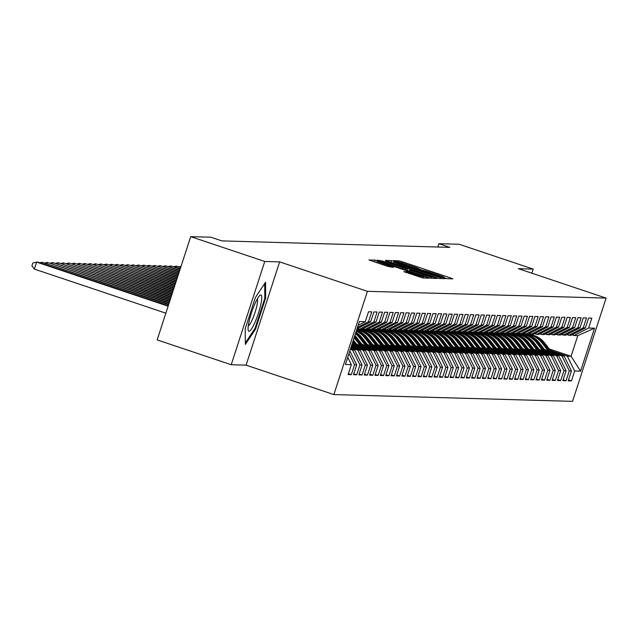 <?xml version="1.0" encoding="UTF-8"?>
<svg xmlns="http://www.w3.org/2000/svg" width="638" height="638" viewBox="0 0 638 638"><rect width="100%" height="100%" fill="white"/><g stroke="black" fill="none" stroke-linecap="round" stroke-linejoin="round"><path stroke-width="0.96" d="M444.957 278.056L447.206 278.702L452.805 278.862L450.643 277.977L402.179 261.724L398.957 260.806L393.359 260.647L397.857 261.931A9.227 0.486 18 0 1 408.153 264.874L412.196 266.221A9.227 0.486 18 0 1 419.286 269.029A9.227 0.486 18 0 1 419.126 269.069L422.89 270.329A9.227 0.486 18 0 1 433.194 273.263L437.237 274.619A9.227 0.486 18 0 1 444.327 277.426A9.227 0.486 18 0 1 444.16 277.458L443.402 277.45L444.957 278.056M403.87 271.644L422.85 278.009L429.119 278.176L426.902 277.299L375.216 260.137L368.947 259.969L387.593 266.349L393.518 267.33L383.159 263.725A7.712 0.407 18 0 1 377.233 261.381A7.712 0.407 18 0 1 385.982 263.805L417.882 274.5A7.712 0.407 18 0 1 423.815 276.844A7.712 0.407 18 0 1 415.067 274.42L406.526 271.724L403.854 271.7M264.77 261.468L231.219 364.729L246.085 365.151L279.635 261.891L264.77 261.468L190.706 236.642L210.947 237.216L221.92 240.893L449.87 247.369L438.896 243.692L437.812 247.026M279.635 261.891L367.408 291.319L606.1 298.098L572.549 401.358L333.865 394.579L367.408 291.319M531.861 273.208L533.201 269.092L518.327 268.67L606.1 298.098M533.201 269.092L459.137 244.266L438.896 243.692M436.017 277.562L439.239 278.479L445.452 278.654L443.29 277.761L394.826 261.516L391.604 260.599L385.336 260.432L436.017 277.562M437.261 278.423L431.041 278.24L427.827 277.323L377.146 260.2L383.079 261.181L405.951 268.694L407.762 268.726L405.553 267.856L385.823 261.014L437.261 278.423M549.318 348.97L571.082 356.267L577.789 335.612L594.536 328.187L588.627 328.02L591.849 318.115L588.627 318.019L585.405 327.932L583.26 327.868L586.481 317.963L583.26 317.868L580.038 327.78L577.892 327.717L581.114 317.812L577.892 317.716L574.671 327.621L572.525 327.565L575.739 317.66L572.525 317.565L569.303 327.469L567.158 327.414L570.372 317.501L567.15 317.413L563.936 327.318L561.783 327.262L565.005 317.349L561.783 317.261L558.569 327.166L556.416 327.103L559.638 317.198L556.416 317.11L553.194 327.015L551.049 326.951L554.27 317.046L551.049 316.958L547.827 326.863L545.681 326.8L548.903 316.895L545.681 316.807L542.46 326.712L540.314 326.648L543.528 316.743L540.314 316.647L537.092 326.56L534.947 326.496L538.161 316.592L534.939 316.496L531.725 326.409L529.572 326.345L532.794 316.44L529.572 316.344L526.358 326.249L524.205 326.193L527.427 316.288L524.205 316.193L520.983 326.098L518.838 326.042L522.059 316.129L518.838 316.041L515.616 325.946L513.47 325.89L516.692 315.977L513.47 315.89L510.248 325.795L508.103 325.731L511.317 315.826L508.095 315.738L504.881 325.643L502.736 325.579L505.95 315.674L502.728 315.587L499.514 325.492L497.361 325.428L500.583 315.523L497.361 315.427L494.139 325.34L491.994 325.276L495.216 315.371L491.994 315.276L488.772 325.189L486.627 325.125L489.848 315.22L486.627 315.124L483.405 325.037L481.259 324.973L484.473 315.068L481.259 314.973L478.037 324.878L475.892 324.822L479.106 314.909L475.884 314.821L472.67 324.726L470.517 324.67L473.739 314.757L470.517 314.67L467.303 324.575L465.15 324.519L468.372 314.606L465.15 314.518L461.928 324.423L459.783 324.359L463.005 314.454L459.783 314.367L456.561 324.271L454.415 324.208L457.637 314.303L454.415 314.215L451.194 324.12L449.048 324.056L452.262 314.151L449.04 314.055L445.826 323.968L443.681 323.905L446.895 314L443.673 313.904L440.459 323.817L438.306 323.753L441.528 313.848L438.306 313.752L435.084 323.657L432.939 323.602L436.161 313.697L432.939 313.601L429.717 323.506L427.572 323.45L430.794 313.537L427.572 313.449L424.35 323.354L422.204 323.299L425.418 313.386L422.204 313.298L418.983 323.203L416.837 323.139L420.051 313.234L416.829 313.146L413.615 323.051L411.462 322.988L414.684 313.083L411.462 312.995L408.248 322.9L406.095 322.836L409.317 312.931L406.095 312.843L402.873 322.748L400.728 322.684L403.95 312.779L400.728 312.684L397.506 322.597L395.361 322.533L398.583 312.628L395.361 312.532L392.139 322.445L389.993 322.381L393.207 312.476L389.985 312.381L386.772 322.286L384.626 322.23L387.84 312.325L384.618 312.229L381.404 322.134L379.251 322.078L382.473 312.165L379.251 312.078L376.029 321.983L373.884 321.927L377.106 312.014L373.884 311.926L370.662 321.831L368.517 321.767L371.739 311.862L368.517 311.775L365.295 321.68L358.141 325.348M594.536 328.187L580.572 371.164L574.663 370.997L567.318 356.156L550.538 350.533M568.514 379.921L571.449 380.902L574.663 370.997M571.449 380.902L568.227 380.814L571.441 370.909L569.295 370.845L561.95 356.004L545.171 350.382M563.147 379.769L566.081 380.75L569.295 370.845M566.081 380.75L562.86 380.663L566.073 370.758L563.928 370.694L556.583 355.852L539.804 350.23M557.779 379.618L560.706 380.599L563.928 370.694M560.706 380.599L557.484 380.511L560.706 370.606L558.561 370.542L551.216 355.701L534.437 350.071M552.412 379.466L555.339 380.447L558.561 370.542M555.339 380.447L552.117 380.36L555.339 370.447L553.194 370.391L545.849 355.549L529.069 349.919M547.037 379.315L549.972 380.296L553.194 370.391M549.972 380.296L546.75 380.208L549.972 370.295L547.819 370.239L540.482 355.398L523.694 349.768M541.67 379.163L544.605 380.144L547.819 370.239M544.605 380.144L541.383 380.049L544.605 370.144L542.452 370.088L535.107 355.246L518.327 349.616M536.303 379.012L539.238 379.993L542.452 370.088M539.238 379.993L536.016 379.897L539.23 369.992L537.084 369.928L529.739 355.087L512.96 349.464M530.936 378.852L533.862 379.841L537.084 369.928M533.862 379.841L530.649 379.746L533.862 369.841L531.717 369.777L524.372 354.935L507.593 349.313M525.568 378.701L528.495 379.69L531.717 369.777M528.495 379.69L525.273 379.594L528.495 369.689L526.35 369.625L519.005 354.784L502.226 349.161M520.201 378.549L523.128 379.53L526.35 369.625M523.128 379.53L519.906 379.443L523.128 369.538L520.983 369.474L513.638 354.632L496.858 349.01M514.826 378.398L517.761 379.379L520.983 369.474M517.761 379.379L514.539 379.291L517.761 369.386L515.608 369.322L508.263 354.481L491.483 348.858M509.459 378.246L512.394 379.227L515.608 369.322M512.394 379.227L509.172 379.139L512.394 369.227L510.24 369.171L502.896 354.329L486.116 348.699M504.092 378.095L507.027 379.076L510.24 369.171M507.027 379.076L503.805 378.988L507.019 369.075L504.873 369.019L497.528 354.178L480.749 348.547M498.725 377.943L501.651 378.924L504.873 369.019M501.651 378.924L498.438 378.836L501.651 368.923L499.506 368.868L492.161 354.026L475.382 348.396M493.357 377.792L496.284 378.773L499.506 368.868M496.284 378.773L493.062 378.677L496.284 368.772L494.139 368.708L486.794 353.867L470.015 348.244M487.982 377.64L490.917 378.621L494.139 368.708M490.917 378.621L487.695 378.525L490.917 368.62L488.772 368.557L481.427 353.715L464.639 348.093M482.615 377.481L485.55 378.47L488.772 368.557M485.55 378.47L482.328 378.374L485.55 368.469L483.397 368.405L476.052 353.564L459.272 347.941M477.248 377.329L480.183 378.318L483.397 368.405M480.183 378.318L476.961 378.222L480.175 368.317L478.029 368.254L470.685 353.412L453.905 347.79M471.881 377.178L474.816 378.159L478.029 368.254M474.816 378.159L471.594 378.071L474.808 368.166L472.662 368.102L465.317 353.261L448.538 347.638M466.514 377.026L469.44 378.007L472.662 368.102M469.44 378.007L466.219 377.919L469.44 368.014L467.295 367.951L459.95 353.109L443.171 347.479M461.146 376.875L464.073 377.856L467.295 367.951M464.073 377.856L460.851 377.768L464.073 367.855L461.928 367.799L454.583 352.958L437.804 347.327M455.771 376.723L458.706 377.704L461.928 367.799M458.706 377.704L455.484 377.616L458.706 367.703L456.553 367.647L449.208 352.806L432.428 347.176M450.404 376.572L453.339 377.552L456.553 367.647M453.339 377.552L450.117 377.457L453.339 367.552L451.186 367.496L443.841 352.654L427.061 347.024M445.037 376.42L447.972 377.401L451.186 367.496M447.972 377.401L444.75 377.305L447.964 367.4L445.818 367.336L438.473 352.495L421.694 346.873M439.67 376.26L442.597 377.249L445.818 367.336M442.597 377.249L439.383 377.154L442.597 367.249L440.451 367.185L433.106 352.343L416.327 346.721M434.303 376.109L437.229 377.098L440.451 367.185M437.229 377.098L434.007 377.002L437.229 367.097L435.084 367.033L427.739 352.192L410.96 346.57M428.927 375.957L431.862 376.938L435.084 367.033M431.862 376.938L428.64 376.851L431.862 366.946L429.717 366.882L422.372 352.04L405.585 346.418M423.56 375.806L426.495 376.787L429.717 366.882M426.495 376.787L423.273 376.699L426.495 366.794L424.342 366.73L416.997 351.889L400.217 346.267M418.193 375.654L421.128 376.635L424.342 366.73M421.128 376.635L417.906 376.548L421.12 366.635L418.975 366.579L411.63 351.737L394.85 346.107M412.826 375.503L415.761 376.484L418.975 366.579M415.761 376.484L412.539 376.396L415.753 366.483L413.607 366.427L406.262 351.586L389.483 345.956M407.459 375.351L410.386 376.332L413.607 366.427M410.386 376.332L407.164 376.245L410.386 366.332L408.24 366.276L400.895 351.434L384.116 345.804M402.092 375.2L405.018 376.181L408.24 366.276M405.018 376.181L401.796 376.085L405.018 366.18L402.873 366.124L395.528 351.283L378.749 345.652M396.716 375.048L399.651 376.029L402.873 366.124M399.651 376.029L396.429 375.934L399.651 366.029L397.498 365.965L390.161 351.123L373.374 345.501M391.349 374.889L394.284 375.878L397.498 365.965M394.284 375.878L391.062 375.782L394.284 365.877L392.131 365.813L384.786 350.972L368.006 345.349M385.982 374.737L388.917 375.726L392.131 365.813M388.917 375.726L385.695 375.63L388.909 365.726L386.764 365.662L379.419 350.82L362.639 345.198M380.615 374.586L383.542 375.567L386.764 365.662M383.542 375.567L380.328 375.479L383.542 365.574L381.396 365.51L374.051 350.669L357.272 345.046M375.248 374.434L378.174 375.415L381.396 365.51M378.174 375.415L374.953 375.327L378.174 365.422L376.029 365.359L368.684 350.517L351.905 344.895M369.88 374.283L372.807 375.264L376.029 365.359M372.807 375.264L369.585 375.176L372.807 365.263L370.662 365.207L363.317 350.366L351.323 346.346M364.505 374.131L367.44 375.112L370.662 365.207M367.44 375.112L364.218 375.024L367.44 365.111L365.287 365.056L357.942 350.214L350.836 347.83M359.138 373.98L362.073 374.961L365.287 365.056M362.073 374.961L358.851 374.865L362.065 364.96L359.92 364.904L352.575 350.063L350.358 349.313M353.771 373.828L356.706 374.809L359.92 364.904M356.706 374.809L353.484 374.713L356.698 364.808L354.553 364.745L348.994 353.516M348.404 373.669L351.331 374.658L354.553 364.745M351.331 374.658L348.109 374.562L351.331 364.657L345.429 364.489L359.393 321.512L365.295 321.68M368.517 321.767L357.463 327.438M370.662 321.831L357.009 328.833M351.331 364.657L347.734 357.384M357.232 328.722L361.435 329.471L376.029 321.983M373.884 321.927L359.29 329.407M356.698 364.808L349.831 350.932M362.599 328.873L366.802 329.623L381.404 322.134M379.251 322.078L364.657 329.559M352.575 350.063L354.728 350.118L350.549 348.723M362.065 364.96L354.728 350.118M367.966 329.025L372.169 329.774L386.772 322.286M384.626 322.23L370.024 329.71M357.942 350.214L360.095 350.27L351.036 347.231M367.44 365.111L360.095 350.27M373.334 329.176L377.536 329.926L392.139 322.445M389.993 322.381L375.391 329.862M363.317 350.366L365.462 350.421L351.514 345.748M372.807 365.263L365.462 350.421M378.709 329.328L382.912 330.077L397.506 322.597M395.361 322.533L380.758 330.021M368.684 350.517L370.83 350.581L352.001 344.265M378.174 365.422L370.83 350.581M384.076 329.479L388.279 330.229L402.873 322.748M400.728 322.684L386.134 330.173M374.051 350.669L376.197 350.733L356.57 344.153M383.542 365.574L376.197 350.733M389.443 329.631L393.646 330.38L408.248 322.9M406.095 322.836L391.501 330.325M379.419 350.82L381.564 350.884L361.945 344.305M388.909 365.726L381.564 350.884M394.81 329.782L399.013 330.54L413.615 323.051M411.462 322.988L396.868 330.476M384.786 350.972L386.939 351.036L367.313 344.456M394.284 365.877L386.939 351.036M400.178 329.942L404.38 330.691L418.983 323.203M416.837 323.139L402.235 330.628M390.161 351.123L392.306 351.187L372.68 344.608M399.651 366.029L392.306 351.187M405.553 330.093L409.755 330.843L424.35 323.354M422.204 323.299L407.602 330.779M395.528 351.283L397.673 351.339L378.047 344.759M405.018 366.18L397.673 351.339M410.92 330.245L415.123 330.994L429.717 323.506M427.572 323.45L412.969 330.931M400.895 351.434L403.041 351.49L383.414 344.911M410.386 366.332L403.041 351.49M416.287 330.396L420.49 331.146L435.084 323.657M432.939 323.602L418.345 331.082M406.262 351.586L408.408 351.642L388.789 345.062M415.753 366.483L408.408 351.642M421.654 330.548L425.857 331.297L440.459 323.817M438.306 323.753L423.712 331.234M411.63 351.737L413.783 351.801L394.156 345.222M421.12 366.635L413.783 351.801M427.021 330.699L431.224 331.449L445.826 323.968M443.681 323.905L429.079 331.393M416.997 351.889L419.15 351.953L399.524 345.373M426.495 366.794L419.15 351.953M432.389 330.851L436.591 331.601L451.194 324.12M449.048 324.056L434.446 331.545M422.372 352.04L424.517 352.104L404.891 345.525M357.471 329.623L356.825 329.407M431.862 366.946L424.517 352.104M437.764 331.002L441.967 331.752L456.561 324.271M454.415 324.208L439.813 331.696M360.558 329.671L359.816 329.423M427.739 352.192L429.884 352.256L410.258 345.676M386.971 346.107L380.838 338.252A22.482 22.099 -88.4 0 0 362.823 329.782L361.626 329.368M437.229 367.097L429.884 352.256M443.131 331.162L447.334 331.912L461.928 324.423M459.783 324.359L445.188 331.848M365.933 329.822L365.183 329.575M433.106 352.343L435.252 352.407L415.625 345.828M392.338 346.259L386.205 338.403A22.482 22.099 -88.4 0 0 368.19 329.934L366.994 329.519M442.597 367.249L435.252 352.407M448.498 331.313L452.701 332.063L467.303 324.575M465.15 324.519L450.556 331.999M371.3 329.974L370.558 329.726M438.473 352.495L440.619 352.559L421 345.979M373.581 330.085L372.361 329.679M447.964 367.4L440.619 352.559M453.865 331.465L458.068 332.215L472.67 324.726M470.517 324.67L455.923 332.151M376.667 330.133L375.926 329.878M443.841 352.654L445.994 352.71L426.367 346.131M403.08 346.562L396.948 338.706A22.482 22.099 -88.4 0 0 378.932 330.237L377.736 329.83M453.339 367.552L445.994 352.71M459.232 331.616L463.435 332.366L478.037 324.878M475.892 324.822L461.29 332.302M382.034 330.285L381.293 330.029M449.208 352.806L451.361 352.862L431.735 346.282M408.448 346.713L402.315 338.866A22.482 22.099 -88.4 0 0 384.299 330.388L383.103 329.982M458.706 367.703L451.361 352.862M464.6 331.768L468.81 332.518L483.405 325.037M481.259 324.973L466.657 332.454M387.402 330.436L386.66 330.189M454.583 352.958L456.728 353.013L437.102 346.434M389.682 330.54L388.47 330.133M464.073 367.855L456.728 353.013M469.975 331.919L474.178 332.669L488.772 325.189M486.627 325.125L472.024 332.605M392.777 330.588L392.027 330.34M459.95 353.109L462.095 353.173L442.469 346.594M419.182 347.016L413.049 339.169A22.482 22.099 -88.4 0 0 395.034 330.691L393.837 330.285M469.44 368.014L462.095 353.173M475.342 332.071L479.545 332.821L494.139 325.34M491.994 325.276L477.399 332.765M398.144 330.739L397.394 330.492M465.317 353.261L467.463 353.324L447.836 346.745M400.425 330.843L399.205 330.436M474.808 368.166L467.463 353.324M480.709 332.223L484.912 332.972L499.514 325.492M497.361 325.428L482.767 332.916M403.511 330.891L402.769 330.644M470.685 353.412L472.83 353.476L453.211 346.897M405.792 330.994L404.572 330.588M480.175 368.317L472.83 353.476M486.076 332.374L490.279 333.124L504.881 325.643M502.736 325.579L488.134 333.068M408.878 331.042L408.137 330.795M476.052 353.564L478.205 353.627L458.578 347.048M435.291 347.479L429.159 339.623A22.482 22.099 -88.4 0 0 411.143 331.154L409.947 330.739M485.55 368.469L478.205 353.627M491.443 332.534L495.646 333.283L510.248 325.795M508.103 325.731L493.501 333.219M414.245 331.194L413.504 330.947M481.427 353.715L483.572 353.779L463.946 347.2M416.526 331.305L415.314 330.899M490.917 368.62L483.572 353.779M496.819 332.685L501.021 333.435L515.616 325.946M513.47 325.89L498.868 333.371M419.613 331.353L418.871 331.098M486.794 353.867L488.939 353.93L469.313 347.351M446.026 347.782L439.893 339.926A22.482 22.099 -88.4 0 0 421.877 331.457L420.681 331.05M496.284 368.772L488.939 353.93M502.186 332.837L506.389 333.586L520.983 326.098M518.838 326.042L504.235 333.522M424.988 331.505L424.238 331.25M492.161 354.026L494.306 354.082L474.68 347.503M451.393 347.933L445.26 340.086A22.482 22.099 -88.4 0 0 427.245 331.608L426.048 331.202M501.651 368.923L494.306 354.082M507.553 332.988L511.756 333.738L526.358 326.249M524.205 326.193L509.61 333.674M430.355 331.656L429.605 331.401M497.528 354.178L499.674 354.234L480.055 347.654M432.636 331.76L431.416 331.353M507.019 369.075L499.674 354.234M512.92 333.14L517.123 333.889L531.725 326.409M529.572 326.345L514.978 333.826M435.722 331.808L434.98 331.561M502.896 354.329L505.049 354.385L485.422 347.806M462.135 348.236L456.003 340.389A22.482 22.099 -88.4 0 0 437.987 331.912L436.783 331.505M512.394 369.227L505.049 354.385M518.287 333.291L522.49 334.041L537.092 326.56M534.947 326.496L520.345 333.985M441.089 331.959L440.348 331.712M508.263 354.481L510.416 354.545L490.789 347.965M467.502 348.388L461.37 340.54A22.482 22.099 -88.4 0 0 443.354 332.063L442.158 331.656M517.761 369.386L510.416 354.545M523.654 333.443L527.857 334.192L542.46 326.712M540.314 326.648L525.712 334.137M446.456 332.111L445.715 331.864M513.638 354.632L515.783 354.696L496.157 348.117M448.737 332.215L447.525 331.808M523.128 369.538L515.783 354.696M529.03 333.594L533.232 334.344L547.827 326.863M545.681 326.8L531.079 334.288M451.832 332.262L451.082 332.015M519.005 354.784L521.15 354.848L501.524 348.268M478.237 348.699L472.104 340.844A22.482 22.099 -88.4 0 0 454.089 332.366L452.892 331.959M528.495 369.689L521.15 354.848M534.397 333.746L538.6 334.503L553.194 327.015M551.049 326.951L536.454 334.44M457.199 332.414L456.449 332.167M524.372 354.935L526.517 354.999L506.891 348.42M459.48 332.526L458.259 332.111M533.862 369.841L526.517 354.999M539.764 333.905L543.967 334.655L558.569 327.166M556.416 327.103L541.822 334.591M462.566 332.565L461.824 332.318M529.739 355.087L531.885 355.151L512.266 348.571M464.847 332.677L463.627 332.27M539.23 369.992L531.885 355.151M545.131 334.057L549.334 334.806L563.936 327.318M561.783 327.262L547.189 334.743M467.933 332.725L467.191 332.47M535.107 355.246L537.26 355.302L517.633 348.723M494.346 349.153L488.214 341.298A22.482 22.099 -88.4 0 0 470.198 332.829L469.002 332.422M544.605 370.144L537.26 355.302M550.498 334.208L554.701 334.958L569.303 327.469M567.158 327.414L552.556 334.894M473.3 332.876L472.559 332.621M540.482 355.398L542.627 355.454L523 348.874M475.581 332.98L474.369 332.573M549.972 370.295L542.627 355.454M555.873 334.36L560.076 335.109L574.671 327.621M572.525 327.565L557.923 335.046M478.667 333.028L477.926 332.781M545.849 355.549L547.994 355.605L528.368 349.026M505.081 349.457L498.948 341.609A22.482 22.099 -88.4 0 0 480.932 333.132L479.736 332.725M555.339 370.447L547.994 355.605M561.241 334.511L565.443 335.261L580.038 327.78M577.892 327.717L563.29 335.197M484.043 333.18L483.293 332.932M551.216 355.701L553.361 355.765L533.735 349.185M510.448 349.608L504.315 341.761A22.482 22.099 -88.4 0 0 486.3 333.283L485.103 332.876M560.706 370.606L553.361 355.765M566.608 334.663L570.811 335.413L585.405 327.932M583.26 327.868L568.665 335.357M489.41 333.331L488.66 333.084M556.583 355.852L558.729 355.916L539.11 349.337M491.691 333.435L490.47 333.028M566.073 370.758L558.729 355.916M571.975 334.814L574.033 335.508L577.789 335.612M588.627 328.02L574.033 335.508M494.777 333.483L494.035 333.235M561.95 356.004L564.104 356.068L544.477 349.488M521.19 349.919L515.057 342.064A22.482 22.099 -88.4 0 0 497.042 333.586L495.838 333.18M571.441 370.909L564.104 356.068M190.706 236.642L157.155 339.902L231.219 364.729M246.085 365.151L333.865 394.579M501.795 333.036L503.9 333.746M500.144 333.634L499.402 333.387M567.318 356.156L571.082 356.267L580.572 371.164M255.583 329.009L265.687 297.914L265.56 282.219L255.328 297.619L245.223 328.714L245.351 344.408L255.583 329.009L254.769 328.737M441.105 277.37L394.037 261.827A9.227 0.486 18 0 0 393.869 261.859A9.227 0.486 18 0 0 400.959 264.666L430.044 274.412A9.227 0.486 18 0 0 440.34 277.355L441.105 277.37L440.73 278.519M423.122 274.611A7.712 0.407 18 0 0 431.87 277.036A7.712 0.407 18 0 0 425.945 274.691L414.7 270.919L409.668 269.962L423.122 274.611L422.795 275.64M264.818 297.619L265.687 297.914M551.583 351.873L544.581 342.901A22.482 22.099 -88.4 0 0 527.913 334.424L526.892 334.392A22.482 22.099 -88.4 0 0 526.565 334.392M548.034 350.677L541.901 342.829A22.482 22.099 -88.4 0 0 523.886 334.352M550.235 351.418L543.56 342.877A22.482 22.099 -88.4 0 0 526.892 334.392M525.226 334.352L526.246 334.376A22.482 22.099 91.6 0 1 542.922 342.853L549.382 351.131M546.216 351.721L539.214 342.75A22.482 22.099 -88.4 0 0 522.538 334.272L521.525 334.24A22.482 22.099 -88.4 0 0 521.198 334.24M542.659 350.525L536.526 342.678A22.482 22.099 -88.4 0 0 518.511 334.2M544.868 351.267L538.193 342.718A22.482 22.099 -88.4 0 0 521.525 334.24M519.858 334.192L520.879 334.224A22.482 22.099 91.6 0 1 537.547 342.702L544.015 350.98M540.849 351.562L533.846 342.598A22.482 22.099 -88.4 0 0 517.171 334.121L516.15 334.089A22.482 22.099 -88.4 0 0 515.831 334.081M537.292 350.374L531.159 342.518A22.482 22.099 -88.4 0 0 513.143 334.049M539.501 351.115L532.826 342.566A22.482 22.099 -88.4 0 0 516.15 334.089M514.491 334.041L515.512 334.073A22.482 22.099 91.6 0 1 532.18 342.55L538.647 350.828M248.94 322.11A19.1 3.342 108.5 0 0 248.15 330.029A19.1 3.342 108.5 0 0 253.733 324.981A19.1 3.342 108.5 0 0 260.878 304.143A19.1 3.342 108.5 0 0 259.706 295.569A19.1 3.342 108.5 0 0 248.94 322.11M248.262 325.946A14.459 2.536 108.5 0 0 256.923 305.49A14.459 2.536 108.5 0 0 257.329 298.895M264.698 283.511L264.818 298.209L255.033 328.339L245.335 342.925M535.481 351.41L528.479 342.446A22.482 22.099 -88.4 0 0 511.804 333.969L510.783 333.937A22.482 22.099 -88.4 0 0 510.464 333.929M531.925 350.222L525.792 342.367A22.482 22.099 -88.4 0 0 507.776 333.897M534.126 350.964L527.459 342.415A22.482 22.099 -88.4 0 0 510.783 333.937M509.124 333.889L510.137 333.921A22.482 22.099 91.6 0 1 526.813 342.399L533.272 350.677M530.114 351.259L523.104 342.295A22.482 22.099 -88.4 0 0 506.436 333.818L505.416 333.786A22.482 22.099 -88.4 0 0 505.097 333.778M526.557 350.071L520.425 342.215A22.482 22.099 -88.4 0 0 502.409 333.746M528.758 350.804L522.091 342.263A22.482 22.099 -88.4 0 0 505.416 333.786M503.749 333.738L504.77 333.77A22.482 22.099 91.6 0 1 521.445 342.247L527.905 350.525M524.747 351.107L517.737 342.143A22.482 22.099 -88.4 0 0 501.069 333.666L500.048 333.634A22.482 22.099 -88.4 0 0 499.721 333.626M523.391 350.653L516.716 342.112A22.482 22.099 -88.4 0 0 500.048 333.634M498.382 333.586L499.402 333.618A22.482 22.099 91.6 0 1 516.078 342.096L522.538 350.366M519.372 350.956L512.37 341.984A22.482 22.099 -88.4 0 0 495.702 333.507L494.681 333.483A22.482 22.099 -88.4 0 0 494.354 333.475M515.823 349.768L509.69 341.912A22.482 22.099 -88.4 0 0 491.675 333.435M518.024 350.501L511.349 341.96A22.482 22.099 -88.4 0 0 494.681 333.483M493.015 333.435L494.035 333.459A22.482 22.099 91.6 0 1 510.703 341.944L517.171 350.214M514.005 350.804L507.003 341.832A22.482 22.099 -88.4 0 0 490.327 333.355L489.306 333.331A22.482 22.099 -88.4 0 0 488.987 333.323M512.657 350.35L505.982 341.809A22.482 22.099 -88.4 0 0 489.306 333.331M487.647 333.283L488.668 333.307A22.482 22.099 91.6 0 1 505.336 341.785L511.804 350.063M508.638 350.653L501.635 341.681A22.482 22.099 -88.4 0 0 484.96 333.203L483.939 333.18A22.482 22.099 -88.4 0 0 483.62 333.172M507.29 350.198L500.615 341.657A22.482 22.099 -88.4 0 0 483.939 333.18M482.28 333.132L483.301 333.156A22.482 22.099 91.6 0 1 499.969 341.633L506.436 349.911M503.27 350.501L496.268 341.529A22.482 22.099 -88.4 0 0 479.593 333.052L478.572 333.02A22.482 22.099 -88.4 0 0 478.253 333.02M499.714 349.305L493.581 341.458A22.482 22.099 -88.4 0 0 475.565 332.98M501.915 350.047L495.248 341.505A22.482 22.099 -88.4 0 0 478.572 333.02M476.905 332.98L477.926 333.004A22.482 22.099 91.6 0 1 494.602 341.482L501.061 349.76M497.903 350.35L490.893 341.378A22.482 22.099 -88.4 0 0 474.225 332.9L473.205 332.869A22.482 22.099 -88.4 0 0 472.886 332.861M496.547 349.895L489.88 341.346A22.482 22.099 -88.4 0 0 473.205 332.869M471.538 332.821L472.559 332.853A22.482 22.099 91.6 0 1 489.234 341.33L495.694 349.608M492.528 350.19L485.526 341.226A22.482 22.099 -88.4 0 0 468.858 332.749L467.837 332.717A22.482 22.099 -88.4 0 0 467.51 332.709M488.979 349.002L482.846 341.147A22.482 22.099 -88.4 0 0 464.831 332.677M491.18 349.744L484.505 341.194A22.482 22.099 -88.4 0 0 467.837 332.717M466.171 332.669L467.191 332.701A22.482 22.099 91.6 0 1 483.867 341.178L490.327 349.457M487.161 350.039L480.159 341.075A22.482 22.099 -88.4 0 0 463.483 332.597L462.47 332.565A22.482 22.099 -88.4 0 0 462.143 332.558M483.604 348.85L477.471 340.995A22.482 22.099 -88.4 0 0 459.456 332.526M485.813 349.592L479.138 341.043A22.482 22.099 -88.4 0 0 462.47 332.565M460.803 332.518L461.824 332.55A22.482 22.099 91.6 0 1 478.492 341.027L484.96 349.305M481.794 349.887L474.792 340.923A22.482 22.099 -88.4 0 0 458.116 332.446L457.095 332.414A22.482 22.099 -88.4 0 0 456.776 332.406M480.446 349.433L473.771 340.891A22.482 22.099 -88.4 0 0 457.095 332.414M455.436 332.366L456.457 332.398A22.482 22.099 91.6 0 1 473.125 340.875L479.593 349.153M476.426 349.736L469.424 340.772A22.482 22.099 -88.4 0 0 452.749 332.286L451.728 332.262A22.482 22.099 -88.4 0 0 451.409 332.254M472.87 348.547L466.737 340.692A22.482 22.099 -88.4 0 0 448.721 332.215M475.079 349.281L468.404 340.74A22.482 22.099 -88.4 0 0 451.728 332.262M450.069 332.215L451.082 332.246A22.482 22.099 91.6 0 1 467.758 340.724L474.217 348.994M181.048 266.365L179.438 266.748M471.059 349.584L464.057 340.612A22.482 22.099 -88.4 0 0 447.382 332.135L446.361 332.111A22.482 22.099 -88.4 0 0 446.042 332.103M469.704 349.13L463.036 340.588A22.482 22.099 -88.4 0 0 446.361 332.111M444.694 332.063L445.715 332.087A22.482 22.099 91.6 0 1 462.39 340.572L468.85 348.842M180.777 267.194L176.232 266.086L180.658 267.569M174.07 266.596L176.232 266.086L175.873 267.194M465.692 349.433L458.682 340.461A22.482 22.099 -88.4 0 0 442.014 331.983L440.994 331.959A22.482 22.099 -88.4 0 0 440.667 331.951M464.336 348.978L457.661 340.437A22.482 22.099 -88.4 0 0 440.994 331.959M439.327 331.912L440.348 331.935A22.482 22.099 91.6 0 1 457.023 340.413L463.483 348.691M180.299 268.678L170.864 265.926L180.179 269.053M168.703 266.445L170.864 265.926L170.506 267.043M460.317 349.281L453.315 340.309A22.482 22.099 -88.4 0 0 436.647 331.832L435.626 331.808A22.482 22.099 -88.4 0 0 435.299 331.8M456.768 348.085L450.635 340.237A22.482 22.099 -88.4 0 0 432.62 331.76M458.969 348.826L452.294 340.285A22.482 22.099 -88.4 0 0 435.626 331.808M433.96 331.76L434.98 331.784A22.482 22.099 91.6 0 1 451.648 340.261L458.116 348.539M179.812 270.169L165.497 265.775L179.693 270.536M163.336 266.285L165.497 265.775L165.138 266.891M454.95 349.13L447.948 340.158A22.482 22.099 -88.4 0 0 431.272 331.68L430.259 331.648A22.482 22.099 -88.4 0 0 429.932 331.648M453.602 348.675L446.927 340.126A22.482 22.099 -88.4 0 0 430.259 331.648M428.592 331.601L429.613 331.632A22.482 22.099 91.6 0 1 446.281 340.11L452.749 348.388M179.334 271.652L160.13 265.623L179.214 272.019M157.969 266.134L160.13 265.623L159.763 266.74M449.583 348.978L442.581 340.006A22.482 22.099 -88.4 0 0 425.905 331.529L424.884 331.497A22.482 22.099 -88.4 0 0 424.565 331.489M448.235 348.523L441.56 339.974A22.482 22.099 -88.4 0 0 424.884 331.497M423.225 331.449L424.246 331.481A22.482 22.099 91.6 0 1 440.914 339.958L447.382 348.236M178.847 273.136L154.763 265.472L178.728 273.511M152.602 265.982L154.763 265.472L154.396 266.588M444.215 348.819L437.213 339.855A22.482 22.099 -88.4 0 0 420.538 331.377L419.517 331.345A22.482 22.099 -88.4 0 0 419.198 331.337M440.659 347.63L434.526 339.775A22.482 22.099 -88.4 0 0 416.51 331.305M442.86 348.372L436.193 339.823A22.482 22.099 -88.4 0 0 419.517 331.345M417.85 331.297L418.871 331.329A22.482 22.099 91.6 0 1 435.547 339.807L442.006 348.085M178.369 274.619L149.388 265.32L178.249 274.994M147.226 265.831L149.388 265.32L149.029 266.437M438.848 348.667L431.838 339.703A22.482 22.099 -88.4 0 0 415.171 331.226L414.15 331.194A22.482 22.099 -88.4 0 0 413.831 331.186M437.493 348.212L430.825 339.671A22.482 22.099 -88.4 0 0 414.15 331.194M412.483 331.146L413.504 331.178A22.482 22.099 91.6 0 1 430.179 339.655L436.639 347.933M177.882 276.11L144.021 265.169L177.763 276.477M141.859 265.679L144.021 265.169L143.662 266.285M433.481 348.515L426.471 339.552A22.482 22.099 -88.4 0 0 409.803 331.074L408.783 331.042A22.482 22.099 -88.4 0 0 408.456 331.034M429.924 347.327L423.791 339.472A22.482 22.099 -88.4 0 0 405.776 330.994M432.125 348.061L425.45 339.52A22.482 22.099 -88.4 0 0 408.783 331.042M407.116 330.994L408.137 331.026A22.482 22.099 91.6 0 1 424.812 339.504L431.272 347.774M177.404 277.594L138.653 265.017L177.284 277.969M136.492 265.528L138.653 265.017L138.294 266.126M428.106 348.364L421.104 339.4A22.482 22.099 -88.4 0 0 404.436 330.915L403.415 330.891A22.482 22.099 -88.4 0 0 403.088 330.883M424.549 347.176L418.424 339.32A22.482 22.099 -88.4 0 0 400.401 330.843M426.758 347.909L420.083 339.368A22.482 22.099 -88.4 0 0 403.415 330.891M401.749 330.843L402.769 330.875A22.482 22.099 91.6 0 1 419.437 339.352L425.905 347.622M176.917 279.077L133.286 264.866L176.798 279.452M131.125 265.376L133.286 264.866L132.919 265.974M422.739 348.212L415.737 339.241A22.482 22.099 -88.4 0 0 399.061 330.763L398.04 330.739A22.482 22.099 -88.4 0 0 397.721 330.731M421.391 347.758L414.716 339.217A22.482 22.099 -88.4 0 0 398.04 330.739M396.381 330.691L397.402 330.715A22.482 22.099 91.6 0 1 414.07 339.193L420.538 347.471M176.439 280.568L127.919 264.706L176.319 280.935M125.758 265.225L127.919 264.706L127.552 265.823M417.372 348.061L410.37 339.089A22.482 22.099 -88.4 0 0 393.694 330.612L392.673 330.588A22.482 22.099 -88.4 0 0 392.354 330.58M413.815 346.865L407.682 339.017A22.482 22.099 -88.4 0 0 389.666 330.54M416.024 347.606L409.349 339.065A22.482 22.099 -88.4 0 0 392.673 330.588M391.014 330.54L392.027 330.564A22.482 22.099 91.6 0 1 408.703 339.041L415.171 347.319M175.952 282.052L122.544 264.555L175.833 282.419M120.391 265.065L122.544 264.555L122.185 265.671M412.004 347.909L405.002 338.938A22.482 22.099 -88.4 0 0 388.327 330.46L387.306 330.428A22.482 22.099 -88.4 0 0 386.987 330.428M410.649 347.455L403.982 338.914A22.482 22.099 -88.4 0 0 387.306 330.428M385.639 330.388L386.66 330.412A22.482 22.099 91.6 0 1 403.336 338.89L409.795 347.168M175.474 283.535L117.177 264.403L175.354 283.91M115.015 264.914L117.177 264.403L116.818 265.52M406.637 347.758L399.627 338.786A22.482 22.099 -88.4 0 0 382.959 330.309L381.939 330.277A22.482 22.099 -88.4 0 0 381.62 330.277M405.282 347.303L398.606 338.754A22.482 22.099 -88.4 0 0 381.939 330.277M380.272 330.229L381.293 330.261A22.482 22.099 91.6 0 1 397.968 338.738L404.428 347.016M174.987 285.019L111.809 264.252L174.868 285.393M109.648 264.762L111.809 264.252L111.451 265.368M401.262 347.598L394.26 338.634A22.482 22.099 -88.4 0 0 377.592 330.157L376.572 330.125A22.482 22.099 -88.4 0 0 376.245 330.117M397.713 346.41L391.58 338.555A22.482 22.099 -88.4 0 0 373.565 330.085M399.914 347.152L393.239 338.603A22.482 22.099 -88.4 0 0 376.572 330.125M374.905 330.077L375.926 330.109A22.482 22.099 91.6 0 1 392.601 338.587L399.061 346.865M174.509 286.51L106.442 264.1L174.389 286.877M104.281 264.611L106.442 264.1L106.083 265.217M395.895 347.447L388.893 338.483A22.482 22.099 -88.4 0 0 372.217 330.005L371.204 329.974A22.482 22.099 -88.4 0 0 370.877 329.966M394.547 347L387.872 338.451A22.482 22.099 -88.4 0 0 371.204 329.974M369.538 329.926L370.558 329.958A22.482 22.099 91.6 0 1 387.226 338.435L393.694 346.713M174.022 287.993L101.075 263.949L173.903 288.368M98.914 264.459L101.075 263.949L100.708 265.065M390.528 347.295L383.526 338.331A22.482 22.099 -88.4 0 0 366.85 329.854L365.829 329.822A22.482 22.099 -88.4 0 0 365.51 329.814M389.18 346.841L382.505 338.299A22.482 22.099 -88.4 0 0 365.829 329.822M364.17 329.774L365.191 329.806A22.482 22.099 91.6 0 1 381.859 338.284L388.327 346.562M173.544 289.477L95.708 263.797L173.416 289.851M93.547 264.307L95.708 263.797L95.341 264.914M385.161 347.144L378.159 338.18A22.482 22.099 -88.4 0 0 361.483 329.702L360.462 329.671A22.482 22.099 -88.4 0 0 360.143 329.663M381.604 345.956L375.471 338.1A22.482 22.099 -88.4 0 0 357.455 329.623M383.805 346.689L377.138 338.148A22.482 22.099 -88.4 0 0 360.462 329.671M358.803 329.623L359.816 329.655A22.482 22.099 91.6 0 1 376.492 338.132L382.952 346.402M173.058 290.968L90.333 263.646L172.938 291.335M88.172 264.156L90.333 263.646L89.974 264.754M379.793 346.992L372.783 338.02A22.482 22.099 -88.4 0 0 356.77 329.575M376.237 345.804L370.104 337.949A22.482 22.099 -88.4 0 0 356.698 329.814M378.438 346.538L371.771 337.996A22.482 22.099 -88.4 0 0 356.754 329.631M356.738 329.686A22.482 22.099 91.6 0 1 371.125 337.981L377.584 346.251M172.579 292.451L84.966 263.494L172.451 292.818M82.804 264.004L84.966 263.494L84.607 264.603M374.426 346.841L367.416 337.869A22.482 22.099 -88.4 0 0 356.522 330.348M370.869 345.644L364.737 337.797A22.482 22.099 -88.4 0 0 356.251 331.17M373.07 346.386L366.395 337.845A22.482 22.099 -88.4 0 0 356.427 330.628M356.363 330.827A22.482 22.099 91.6 0 1 365.757 337.821L372.217 346.099M172.093 293.935L79.598 263.334L171.973 294.309M77.437 263.853L79.598 263.334L79.24 264.451M369.051 346.689L362.049 337.717A22.482 22.099 -88.4 0 0 355.884 332.294M365.494 345.493L359.369 337.646A22.482 22.099 -88.4 0 0 355.422 333.722M367.703 346.235L361.028 337.693A22.482 22.099 -88.4 0 0 355.725 332.797M355.613 333.14A22.482 22.099 91.6 0 1 360.382 337.669L366.85 345.948M171.606 295.418L74.231 263.183L171.486 295.793M72.07 263.693L74.231 263.183L73.864 264.299M363.684 346.538L356.682 337.566A22.482 22.099 -88.4 0 0 354.848 335.492M360.127 345.341L354.138 337.669M362.336 346.083L355.661 337.534A22.482 22.099 -88.4 0 0 354.592 336.274M354.425 336.792A22.482 22.099 91.6 0 1 355.015 337.518L361.483 345.796M171.128 296.909L68.864 263.031L171.008 297.276M66.703 263.542L68.864 263.031L68.497 264.148M358.317 346.386L353.364 340.046M354.76 345.19L352.599 342.423M356.969 345.932L353.077 340.947M352.894 341.521L356.116 345.644M170.641 298.393L63.497 262.88L170.521 298.767M61.336 263.39L63.497 262.88L63.13 263.996M352.95 346.227L351.825 344.791M170.163 299.876L58.122 262.728L170.043 300.251M55.961 263.239L58.122 262.728L57.763 263.845M169.676 301.367L52.755 262.577L169.556 301.734M50.593 263.087L52.755 262.577L52.396 263.693M169.198 302.851L47.387 262.425L169.078 303.217M45.226 262.936L47.387 262.425L47.029 263.534M168.711 304.334L42.02 262.274L168.591 304.709M39.859 262.784L42.02 262.274L41.653 263.382M168.233 305.817L37.993 262.154L36.653 262.122L34.38 269.092L165.84 313.17M34.38 269.092L31.9 265.815L32.809 263.031L36.653 262.122L168.113 306.192M398.559 262.043L398.957 260.806M401.804 262.88L402.179 261.724M450.372 278.79L450.643 277.977M390.998 262.465L391.604 260.599M443.027 278.583L443.29 277.761M400.632 265.695L400.959 264.666M429.709 275.441L430.044 274.412M439.973 278.495L440.34 277.355M379.57 261.149L379.857 260.264M382.744 262.21L383.079 261.181M402.395 268.797L402.73 267.777M405.569 269.866L405.951 268.694M407.172 270.4L407.714 268.742M434.829 278.351L435.092 277.53M409.341 271.126L409.7 270.002M411.55 271.868L411.885 270.839M406.239 272.601L406.526 271.724M409.413 273.67L409.748 272.641M414.732 275.449L415.067 274.42M382.824 264.754L383.159 263.725M391.038 267.274L391.301 266.461M374.61 262.003L375.216 260.137M378.286 261.516L378.438 261.054M426.639 278.12L426.902 277.299M543.56 342.877L544.581 342.901M541.901 342.829L542.922 342.853M538.193 342.718L539.214 342.75M536.526 342.678L537.547 342.702M532.826 342.566L533.846 342.598M531.159 342.518L532.18 342.55M527.459 342.415L528.479 342.446M525.792 342.367L526.813 342.399M522.091 342.263L523.104 342.295M520.425 342.215L521.445 342.247M516.716 342.112L517.737 342.143M515.057 342.064L516.078 342.096M511.349 341.96L512.37 341.984M509.69 341.912L510.703 341.944M505.982 341.809L507.003 341.832M504.315 341.761L505.336 341.785M500.615 341.657L501.635 341.681M498.948 341.609L499.969 341.633M495.248 341.505L496.268 341.529M493.581 341.458L494.602 341.482M489.88 341.346L490.893 341.378M488.214 341.298L489.234 341.33M484.505 341.194L485.526 341.226M482.846 341.147L483.867 341.178M479.138 341.043L480.159 341.075M477.471 340.995L478.492 341.027M473.771 340.891L474.792 340.923M472.104 340.844L473.125 340.875M468.404 340.74L469.424 340.772M466.737 340.692L467.758 340.724M463.036 340.588L464.057 340.612M461.37 340.54L462.39 340.572M457.661 340.437L458.682 340.461M456.003 340.389L457.023 340.413M452.294 340.285L453.315 340.309M450.635 340.237L451.648 340.261M446.927 340.126L447.948 340.158M445.26 340.086L446.281 340.11M441.56 339.974L442.581 340.006M439.893 339.926L440.914 339.958M436.193 339.823L437.213 339.855M434.526 339.775L435.547 339.807M430.825 339.671L431.838 339.703M429.159 339.623L430.179 339.655M425.45 339.52L426.471 339.552M423.791 339.472L424.812 339.504M420.083 339.368L421.104 339.4M418.424 339.32L419.437 339.352M414.716 339.217L415.737 339.241M413.049 339.169L414.07 339.193M409.349 339.065L410.37 339.089M407.682 339.017L408.703 339.041M403.982 338.914L405.002 338.938M402.315 338.866L403.336 338.89M398.606 338.754L399.627 338.786M396.948 338.706L397.968 338.738M393.239 338.603L394.26 338.634M391.58 338.555L392.601 338.587M387.872 338.451L388.893 338.483M386.205 338.403L387.226 338.435M382.505 338.299L383.526 338.331M380.838 338.252L381.859 338.284M377.138 338.148L378.159 338.18M375.471 338.1L376.492 338.132M371.771 337.996L372.783 338.02M370.104 337.949L371.125 337.981M366.395 337.845L367.416 337.869M364.737 337.797L365.757 337.821M361.028 337.693L362.049 337.717M359.369 337.646L360.382 337.669M355.661 337.534L356.682 337.566M354.194 337.494L355.015 337.518M440.77 278.519L441.145 277.363M393.415 263.271L393.869 261.859M407.219 270.416L407.762 268.726M431.479 278.256L431.87 277.036M409.293 271.11L409.668 269.962M423.433 278.024L423.815 276.844M376.795 262.728L377.233 261.381"/></g></svg>
